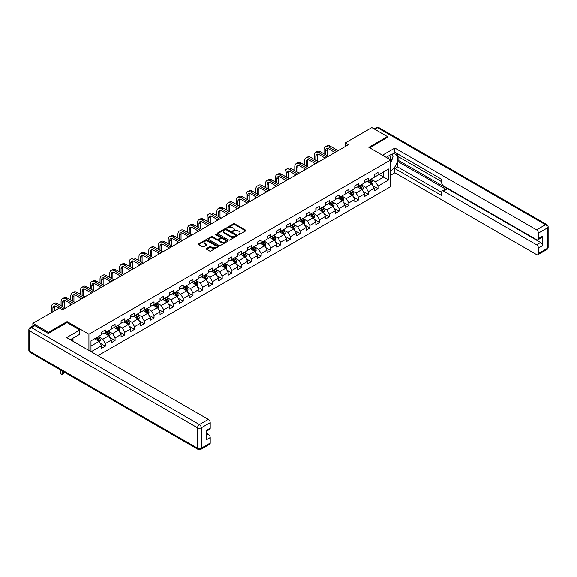 <?xml version="1.0" encoding="UTF-8"?>
<svg xmlns="http://www.w3.org/2000/svg" width="577" height="577" viewBox="0 0 577 577"><rect width="100%" height="100%" fill="white"/><g stroke="black" fill="none" stroke-linecap="round" stroke-linejoin="round"><path stroke-width="0.87" d="M238.33 234.688L239.188 234.688L245.694 230.93A0.865 0.498 0 0 0 245.953 230.576A0.865 0.498 0 0 0 245.694 230.223L234.666 223.854A0.865 0.498 0 0 0 233.44 223.854L226.934 227.612L226.934 228.11L228.629 227.626A2.77 1.601 0 0 1 232.553 227.626L233.476 228.153A2.77 1.601 0 0 1 234.284 229.285A2.77 1.601 0 0 1 233.476 230.418L232.632 231.399L234.327 230.915A2.77 1.601 0 0 1 238.251 230.915L239.174 231.442A2.77 1.601 0 0 1 239.982 232.574A2.77 1.601 0 0 1 239.174 233.707L238.33 234.688L238.33 234.197M206.544 248.55A0.865 0.498 0 0 0 206.292 248.903A0.865 0.498 0 0 0 206.544 249.257L209.639 251.045A0.865 0.498 0 0 0 210.865 251.045L218.092 246.869A0.865 0.498 0 0 0 218.344 246.516A0.865 0.498 0 0 0 218.092 246.163L207.064 239.794A0.865 0.498 0 0 0 205.838 239.794L198.611 243.97A0.865 0.498 0 0 0 198.351 244.323A0.865 0.498 0 0 0 198.611 244.677L202.347 246.833A0.865 0.498 0 0 0 203.573 246.833L206.667 245.045A0.865 0.498 0 0 0 206.919 244.691A0.865 0.498 0 0 0 206.667 244.338L204.813 243.27A2.315 1.342 0 0 1 204.135 242.326A2.315 1.342 0 0 1 205.563 241.085A2.315 1.342 0 0 1 208.088 241.374L215.351 245.571A2.315 1.342 0 0 1 216.029 246.516A2.315 1.342 0 0 1 214.601 247.749A2.315 1.342 0 0 1 212.069 247.461L210.865 246.761A0.865 0.498 0 0 0 209.639 246.761L206.544 248.55L206.544 249.257M67.083 322.615L67.083 321.577L48.475 332.316L32.875 323.3L32.875 325.904M67.083 321.577L88.93 334.184L390.687 159.966L390.687 186.638L97.953 355.648M387.441 137.586L387.441 136.612L368.84 147.351L390.687 159.966M387.441 136.612L371.833 127.604L345.306 142.923L345.306 146.522M32.875 323.3L59.402 307.988L62.525 309.791L348.429 144.726L345.306 142.923M228.694 240.039A0.865 0.498 0 0 0 229.92 240.039L237.147 235.863A0.865 0.498 0 0 0 237.399 235.51A0.865 0.498 0 0 0 237.147 235.156L226.119 228.795A0.865 0.498 0 0 0 224.893 228.795L217.666 232.964A0.865 0.498 0 0 0 217.406 233.317A0.865 0.498 0 0 0 217.666 233.671L228.694 240.039M215.791 234.825L227.612 241.374L220.392 245.542A0.865 0.498 0 0 1 219.166 245.542L208.138 239.174L211.232 237.399L211.232 236.678L208.138 238.467A0.865 0.498 0 0 0 207.879 238.82A0.865 0.498 0 0 0 208.138 239.174L208.138 238.467M211.232 237.399A0.865 0.498 0 0 1 212.459 237.399L212.459 236.678A0.865 0.498 0 0 0 211.232 236.678M212.459 236.678L216.93 239.26A0.865 0.498 0 0 0 218.156 239.26L220.205 238.077A0.865 0.498 0 0 0 220.457 237.724A0.865 0.498 0 0 0 220.205 237.371L215.553 234.68L216.411 234.183L227.619 240.659A0.865 0.498 0 0 1 227.872 241.013A0.865 0.498 0 0 1 227.619 241.366L227.619 240.659M88.93 350.441L88.93 334.184M100.131 343.142L105.346 346.157L105.346 343.524L111.339 340.062L111.339 342.695L115.083 340.531L115.083 337.898L121.076 334.444L121.076 337.069L124.82 334.905L124.82 332.28L130.813 328.818L130.813 331.45L134.564 329.287L134.564 326.654L140.557 323.192L140.557 325.825L144.3 323.661L144.3 321.036L150.294 317.574L150.294 320.206L154.037 318.042L154.037 315.41L160.031 311.948L160.031 314.58L163.774 312.417L163.774 309.791L169.768 306.329L169.768 308.962L173.511 306.798L173.511 304.166L179.505 300.704L179.505 303.336L183.255 301.172L183.255 298.547L189.242 295.085L189.242 297.718L192.992 295.554L192.992 292.921L198.986 289.459L198.986 292.092L202.729 289.928L202.729 287.303L208.723 283.841L208.723 286.473L212.466 284.31L212.466 281.677L218.459 278.215L218.459 280.848L222.203 278.684L222.203 276.051L228.196 272.596L228.196 275.229L231.947 273.065L231.947 270.433L237.933 266.971L237.933 269.603L241.684 267.44L241.684 264.807L247.677 261.352L247.677 263.977L251.421 261.821L251.421 259.188L257.414 255.726L257.414 258.359L261.157 256.195L261.157 253.563L267.151 250.108L267.151 252.733L270.894 250.577L270.894 247.944L276.888 244.482L276.888 247.115L280.631 244.951L280.631 242.318L286.625 238.864L286.625 241.489L290.375 239.332L290.375 236.7L296.369 233.238L296.369 235.87L300.112 233.707L300.112 231.074L306.106 227.619L306.106 230.245L309.849 228.088L309.849 225.456L315.843 221.994L315.843 224.626L319.586 222.462L319.586 219.83L325.579 216.375L325.579 219L329.323 216.844L329.323 214.211L335.316 210.749L335.316 213.382L339.067 211.218L339.067 208.585L345.053 205.123L345.053 207.756L348.804 205.592L348.804 202.967L354.797 199.505L354.797 202.138L358.541 199.974L358.541 197.341L364.534 193.879L364.534 196.512L368.277 194.348L368.277 191.723L374.271 188.261L374.271 190.893L378.014 188.729L378.014 186.097L388.631 179.974L388.631 169.018L383.633 171.896L383.633 177.089L388.631 179.974M105.346 346.157L101.602 348.313L101.602 345.688L91.144 351.725M90.986 351.631L90.986 340.856L101.602 334.725L101.602 332.1L105.346 329.936L105.346 332.568L111.339 329.106L111.339 326.474L115.083 324.31L115.083 326.943L121.076 323.481L121.076 320.855L124.82 318.692L124.82 321.324L130.813 317.862L130.813 315.23L134.564 313.066L134.564 315.698L140.557 312.236L140.557 309.611L144.3 307.447L144.3 310.08L150.294 306.618L150.294 303.985L154.037 301.821L154.037 304.454L160.031 300.992L160.031 298.367L163.774 296.203L163.774 298.836L169.768 295.374L169.768 292.741L173.511 290.577L173.511 293.21L179.505 289.748L179.505 287.122L183.255 284.959L183.255 287.584L189.242 284.129L189.242 281.497L192.992 279.333L192.992 281.965L198.986 278.503L198.986 275.871L202.729 273.714L202.729 276.34L208.723 272.885L208.723 270.252L212.466 268.089L212.466 270.721L218.459 267.259L218.459 264.627L222.203 262.47L222.203 265.095L228.196 261.641L228.196 259.008L231.947 256.844L231.947 259.477L237.933 256.015L237.933 253.382L241.684 251.226L241.684 253.851L247.677 250.396L247.677 247.764L251.421 245.6L251.421 248.233L257.414 244.771L257.414 242.138L261.157 239.982L261.157 242.607L267.151 239.152L267.151 236.52L270.894 234.356L270.894 236.988L276.888 233.526L276.888 230.894L280.631 228.73L280.631 231.363L286.625 227.908L286.625 225.275L290.375 223.111L290.375 225.744L296.369 222.282L296.369 219.649L300.112 217.486L300.112 220.118L306.106 216.656L306.106 214.031L309.849 211.867L309.849 214.5L315.843 211.038L315.843 208.405L319.586 206.241L319.586 208.874L325.579 205.412L325.579 202.787L329.323 200.623L329.323 203.255L335.316 199.793L335.316 197.161L339.067 194.997L339.067 197.63L345.053 194.168L345.053 191.542L348.804 189.379L348.804 192.011L354.797 188.549L354.797 185.917L358.541 183.753L358.541 186.385L364.534 182.923L364.534 180.298L368.277 178.134L368.277 180.767L374.271 177.305L374.271 174.672L378.014 172.509L378.014 175.141L388.631 169.018M104.35 333.145L108.844 335.735L102.85 339.197L98.357 336.6M101.602 333.29L102.85 334.011L105.346 332.568M102.85 339.197L105.346 343.524M108.844 335.735L111.339 340.062M114.087 327.52L118.581 330.116L112.587 333.578L108.094 330.982M111.339 327.664L112.587 328.385L115.083 326.943M112.587 333.578L115.083 337.898M118.581 330.116L121.076 334.444M123.824 321.901L128.318 324.49L122.324 327.952L117.831 325.356M121.076 322.045L122.324 322.759L124.82 321.324M122.324 327.952L124.82 332.28M128.318 324.49L130.813 328.818M133.561 316.275L138.054 318.872L132.061 322.334L127.567 319.737M130.813 316.42L132.061 317.141L134.564 315.698M132.061 322.334L134.564 326.654M138.054 318.872L140.557 323.192M143.298 310.657L147.799 313.246L141.805 316.708L137.304 314.112M140.557 310.801L141.805 311.515L144.3 310.08M141.805 316.708L144.3 321.036M147.799 313.246L150.294 317.574M153.042 305.031L157.535 307.628L151.542 311.082L147.048 308.493M150.294 305.175L151.542 305.897L154.037 304.454M151.542 311.082L154.037 315.41M157.535 307.628L160.031 311.948M162.779 299.405L167.272 302.002L161.279 305.464L156.785 302.867M160.031 299.55L161.279 300.271L163.774 298.836M161.279 305.464L163.774 309.791M167.272 302.002L169.768 306.329M172.516 293.787L177.009 296.383L171.016 299.838L166.522 297.249M169.768 293.931L171.016 294.652L173.511 293.21M171.016 299.838L173.511 304.166M177.009 296.383L179.505 300.704M182.253 288.161L186.746 290.758L180.752 294.22L176.259 291.623M179.505 288.305L180.752 289.027L183.255 287.584M180.752 294.22L183.255 298.547M186.746 290.758L189.242 295.085M191.99 282.542L196.483 285.139L190.497 288.594L185.996 286.004M189.242 282.687L190.497 283.408L192.992 281.965M190.497 288.594L192.992 292.921M196.483 285.139L198.986 289.459M201.726 276.917L206.227 279.513L200.233 282.975L195.74 280.379M198.986 277.061L200.233 277.782L202.729 276.34M200.233 282.975L202.729 287.303M206.227 279.513L208.723 283.841M211.47 271.298L215.964 273.895L209.97 277.349L205.477 274.76M208.723 271.442L209.97 272.164L212.466 270.721M209.97 277.349L212.466 281.677M215.964 273.895L218.459 278.215M221.207 265.672L225.701 268.269L219.707 271.731L215.214 269.134M218.459 265.817L219.707 266.538L222.203 265.095M219.707 271.731L222.203 276.051M225.701 268.269L228.196 272.596M230.944 260.054L235.438 262.65L229.444 266.105L224.951 263.516M228.196 260.198L229.444 260.919L231.947 259.477M229.444 266.105L231.947 270.433M235.438 262.65L237.933 266.971M240.681 254.428L245.175 257.025L239.188 260.487L234.688 257.89M237.933 254.572L239.188 255.294L241.684 253.851M239.188 260.487L241.684 264.807M245.175 257.025L247.677 261.352M250.418 248.81L254.919 251.406L248.925 254.861L244.432 252.264M247.677 248.954L248.925 249.675L251.421 248.233M248.925 254.861L251.421 259.188M254.919 251.406L257.414 255.726M260.162 243.184L264.655 245.78L258.662 249.242L254.168 246.646M257.414 243.328L258.662 244.049L261.157 242.607M258.662 249.242L261.157 253.563M264.655 245.78L267.151 250.108M269.899 237.565L274.392 240.162L268.399 243.617L263.905 241.02M267.151 237.71L268.399 238.431L270.894 236.988M268.399 243.617L270.894 247.944M274.392 240.162L276.888 244.482M279.636 231.94L284.129 234.536L278.136 237.998L273.642 235.402M276.888 232.084L278.136 232.805L280.631 231.363M278.136 237.998L280.631 242.318M284.129 234.536L286.625 238.864M289.373 226.321L293.866 228.91L287.873 232.372L283.379 229.776M286.625 226.465L287.873 227.187L290.375 225.744M287.873 232.372L290.375 236.7M293.866 228.91L296.369 233.238M299.11 220.695L303.61 223.292L297.617 226.754L293.116 224.157M296.369 220.84L297.617 221.561L300.112 220.118M297.617 226.754L300.112 231.074M303.61 223.292L306.106 227.619M308.854 215.077L313.347 217.666L307.353 221.128L302.86 218.532M306.106 215.221L307.353 215.942L309.849 214.5M307.353 221.128L309.849 225.456M313.347 217.666L315.843 221.994M318.591 209.451L323.084 212.047L317.09 215.51L312.597 212.913M315.843 209.595L317.09 210.316L319.586 208.874M317.09 215.51L319.586 219.83M323.084 212.047L325.579 216.375M328.327 203.832L332.821 206.422L326.827 209.884L322.334 207.287M325.579 203.977L326.827 204.698L329.323 203.255M326.827 209.884L329.323 214.211M332.821 206.422L335.316 210.749M338.064 198.207L342.558 200.803L336.564 204.265L332.071 201.669M335.316 198.351L336.564 199.072L339.067 197.63M336.564 204.265L339.067 208.585M342.558 200.803L345.053 205.123M347.801 192.588L352.295 195.177L346.308 198.639L341.808 196.043M345.053 192.732L346.308 193.446L348.804 192.011M346.308 198.639L348.804 202.967M352.295 195.177L354.797 199.505M357.538 186.962L362.039 189.559L356.045 193.021L351.552 190.424M354.797 187.107L356.045 187.828L358.541 186.385M356.045 193.021L358.541 197.341M362.039 189.559L364.534 193.879M367.282 181.337L371.776 183.933L365.782 187.395L361.289 184.799M364.534 181.481L365.782 182.202L368.277 180.767M365.782 187.395L368.277 191.723M371.776 183.933L374.271 188.261M379.139 174.492L383.633 177.089L375.519 181.769L371.025 179.18M374.271 175.862L375.519 176.584L378.014 175.141M375.519 181.769L378.014 186.097M48.475 332.316L48.475 333.29M90.986 346.049L99.107 341.36L94.606 338.764M99.107 341.36L101.602 345.688M372.807 185.722L378.014 188.729M363.063 191.34L368.277 194.348M353.326 196.966L358.541 199.974M343.589 202.585L348.804 205.592M333.852 208.21L339.067 211.218M324.115 213.829L329.323 216.844M314.378 219.455L319.586 222.462M304.634 225.073L309.849 228.088M294.897 230.699L300.112 233.707M285.161 236.318L290.375 239.332M275.424 241.943L280.631 244.951M265.687 247.562L270.894 250.577M255.943 253.188L261.157 256.195M246.206 258.806L251.421 261.821M236.469 264.432L241.684 267.44M226.732 270.05L231.947 273.065M216.995 275.676L222.203 278.684M207.251 281.302L212.466 284.31M197.514 286.92L202.729 289.928M187.777 292.546L192.992 295.554M178.041 298.165L183.255 301.172M168.304 303.79L173.511 306.798M158.567 309.409L163.774 312.417M148.823 315.035L154.037 318.042M139.086 320.653L144.3 323.661M129.349 326.279L134.564 329.287M119.612 331.898L124.82 334.905M109.875 337.523L115.083 340.531M238.568 234.774L239.174 234.428A2.77 1.601 0 0 0 239.982 233.296L239.982 232.574M234.284 229.285L234.284 230.007A2.77 1.601 0 0 1 233.476 231.139L232.87 231.485M245.694 230.223L245.694 230.93L234.666 224.576A0.865 0.498 0 0 0 233.44 224.576L227.172 228.196M237.14 235.87L226.119 229.509A0.865 0.498 0 0 0 224.893 229.509L217.673 233.678L217.666 232.964M235.618 235.762L235.618 235.265L225.939 229.675L224.186 230.187A2.77 1.601 0 0 0 223.378 231.319A2.77 1.601 0 0 0 224.186 232.452L230.807 236.274A2.77 1.601 0 0 0 234.731 236.274L235.618 235.762L235.618 236.483L235.791 235.51M223.378 231.319L223.378 232.041A2.77 1.601 0 0 0 224.186 233.173L224.186 232.452M235.618 236.483L234.731 236.996A2.77 1.601 0 0 1 230.807 236.996L224.186 233.173M212.459 237.399L216.93 239.982A0.865 0.498 0 0 0 218.156 239.982L220.205 238.799A0.865 0.498 0 0 0 220.457 238.445L220.457 237.724M221.568 241.943A2.315 1.342 0 0 0 224.1 242.232A2.315 1.342 0 0 0 225.528 240.998A2.315 1.342 0 0 0 224.85 240.046L222.289 238.575A0.865 0.498 0 0 0 221.063 238.575L219.015 239.758A0.865 0.498 0 0 0 218.755 240.111A0.865 0.498 0 0 0 219.015 240.465L221.568 241.943L221.568 242.665A2.315 1.342 0 0 0 224.1 242.953A2.315 1.342 0 0 0 225.528 241.72L225.528 240.998M218.755 240.111L218.755 240.833A0.865 0.498 0 0 0 219.015 241.186L219.015 240.465M221.568 242.665L219.015 241.186M216.029 246.516L216.029 247.237A2.315 1.342 0 0 1 214.601 248.471A2.315 1.342 0 0 1 212.069 248.182L210.865 247.483A0.865 0.498 0 0 0 209.639 247.483L206.552 249.264M204.135 242.326L204.135 243.047A2.315 1.342 0 0 0 204.813 243.992L204.813 243.27M206.653 245.052L204.813 243.992M218.084 246.877L207.064 240.515A0.865 0.498 0 0 0 205.838 240.515L198.618 244.684M372.266 184.791L373.009 182.916A2.337 1.349 -120 0 0 372.266 180.926L370.975 179.209M368.732 182.181L367.852 181.012M369.042 180.327L370.326 182.043A2.337 1.349 60 0 1 370.997 183.45L371.747 183.017A2.337 1.349 -120 0 0 371.076 181.611L369.792 179.894M369.201 180.233L370.629 182.137A1.19 0.685 60 0 1 370.852 182.498L371.747 183.017M324.007 153.835L324.007 149.796A6.621 3.823 60 0 1 325.378 146.767L326.935 145.866A6.621 3.823 60 0 1 330.246 146.19L338.064 150.705M325.378 146.767A6.621 3.823 60 0 1 328.688 147.092L336.506 151.607M334.941 152.508L328.688 148.895A4.414 2.546 -120 0 0 326.481 148.678A4.414 2.546 -120 0 0 325.565 150.698L325.565 154.737M327.404 148.477A4.414 2.546 -120 0 0 327.13 149.796L327.13 155.639M324.007 158.819L324.007 157.442M390.117 159.641A5.741 3.311 120 0 0 389.273 155.559M388.292 158.581A3.931 2.265 120 0 0 387.484 156.605A3.931 2.265 120 0 0 387.47 156.598M391.458 154.362L392.995 156.547L390.687 162.49M71.815 338.843L73.257 341.396M386.164 157.355L390.564 154.816A9.932 5.734 120 0 1 395.526 154.326A9.932 5.734 120 0 1 397.077 162.202A9.932 5.734 120 0 1 390.687 170.958M390.687 175.213L394.87 172.797L394.87 168.549L441.686 195.574L441.686 192.191A2.647 1.529 -120 0 1 442.242 190.973A2.647 1.529 -120 0 1 443.562 191.11L536.574 244.807L540.57 242.499A2.647 1.529 60 0 1 542.445 245.744L542.445 236.303A2.647 1.529 60 0 1 541.897 237.515L537.901 239.823A2.647 1.529 -120 0 0 538.449 238.611L538.449 233.13A2.647 1.529 -120 0 0 536.574 229.884L545.503 224.734L377.582 127.784L374.862 129.349M398.866 157.016L398.866 160.687L397.618 161.409L397.618 166.962L394.87 168.549M397.618 153.915L397.618 156.295L441.686 181.733M537.901 239.823A2.647 1.529 -120 0 1 536.574 239.693L443.562 185.989A2.647 1.529 -120 0 1 441.686 182.743L441.686 179.36L394.87 152.328L394.87 148.073L536.574 229.884M382.479 155.227L394.87 148.073M394.87 172.797L536.574 254.608A2.647 1.529 -120 0 0 537.901 254.738A2.647 1.529 -120 0 0 538.449 253.527L538.449 248.052A2.647 1.529 -120 0 0 536.574 244.807M387.441 137.369L369.684 147.842M397.618 161.409L446.309 189.523L443.562 191.11M398.866 160.687L540.57 242.499M397.618 166.962L441.686 192.408M442.242 190.973L444.982 189.393A2.647 1.529 60 0 1 446.309 189.523M390.687 162.786A9.932 5.734 120 0 0 392.497 157.838M392.656 156.057A9.932 5.734 120 0 0 392.41 154.037M34.872 325.644L31.497 327.592A2.647 1.529 -120 0 0 30.177 327.462L33.545 325.515A2.647 1.529 60 0 1 34.872 325.644L48.288 333.398L67.019 322.579L79.814 329.972L79.814 334.227L70.949 339.341A9.932 5.734 120 0 0 70.351 339.716M79.814 329.972L66.644 337.574L208.347 419.385A2.647 1.529 60 0 1 210.223 422.631L210.223 428.112A2.647 1.529 60 0 1 209.675 429.324L206.227 431.315M73.012 340.545L73.012 338.151M206.227 435.534L208.347 434.308A2.647 1.529 60 0 1 210.223 437.554L210.223 443.028A2.647 1.529 60 0 1 209.675 444.24L200.746 449.396A2.647 1.529 -120 0 0 201.294 448.185L210.223 443.028M210.223 428.112L206.227 430.413L206.227 439.862L210.223 437.554M208.347 434.308L206.227 433.082M362.529 190.41L363.272 188.542A2.337 1.349 -120 0 0 362.522 186.551L361.238 184.828M358.988 187.799L358.115 186.631M359.305 185.945L360.589 187.669A2.337 1.349 60 0 1 361.26 189.076L362.01 188.643A2.337 1.349 -120 0 0 361.339 187.237L360.048 185.513M359.464 185.852L360.892 187.763A1.19 0.685 60 0 1 361.108 188.124L362.01 188.643M352.792 196.036L353.535 194.16A2.337 1.349 -120 0 0 352.785 192.17L351.501 190.453M349.251 193.425L348.378 192.256M349.561 191.571L350.852 193.288A2.337 1.349 60 0 1 351.523 194.694L352.273 194.261A2.337 1.349 -120 0 0 351.602 192.855L350.311 191.138M349.727 191.477L351.155 193.382A1.19 0.685 60 0 1 351.371 193.742L352.273 194.261M314.27 159.454L314.27 155.422A6.621 3.823 60 0 1 315.641 152.386L317.199 151.491A6.621 3.823 60 0 1 320.509 151.816L328.327 156.331M315.641 152.386A6.621 3.823 60 0 1 318.951 152.717L326.77 157.232M325.204 158.127L318.951 154.521A4.414 2.546 -120 0 0 316.744 154.297A4.414 2.546 -120 0 0 315.828 156.324L315.828 160.356M317.667 154.095A4.414 2.546 -120 0 0 317.393 155.422L317.393 161.257M314.27 164.445L314.27 163.06M304.533 165.08L304.533 161.041A6.621 3.823 60 0 1 305.904 158.011L307.462 157.11A6.621 3.823 60 0 1 310.772 157.442L318.591 161.949M305.904 158.011A6.621 3.823 60 0 1 309.214 158.336L317.025 162.851M315.468 163.753L309.214 160.139A4.414 2.546 -120 0 0 307.007 159.923A4.414 2.546 -120 0 0 306.091 161.942L306.091 165.981M307.93 159.721A4.414 2.546 -120 0 0 307.649 161.041L307.649 166.883M304.533 170.064L304.533 168.686M343.055 201.654L343.798 199.786A2.337 1.349 -120 0 0 343.048 197.796L341.757 196.072M339.514 199.043L338.641 197.875M339.824 197.19L341.115 198.914A2.337 1.349 60 0 1 341.786 200.32L342.529 199.887A2.337 1.349 -120 0 0 341.865 198.481L340.574 196.757M339.99 197.096L341.418 199.007A1.19 0.685 60 0 1 341.634 199.368L342.529 199.887M333.311 207.28L334.054 205.405A2.337 1.349 -120 0 0 333.311 203.414L332.02 201.698M329.777 204.669L328.904 203.501M330.087 202.815L331.378 204.532A2.337 1.349 60 0 1 332.042 205.939L332.792 205.506A2.337 1.349 -120 0 0 332.121 204.099L330.837 202.383M330.253 202.722L331.681 204.626A1.19 0.685 60 0 1 331.898 204.986L332.792 205.506M323.574 212.899L324.317 211.031A2.337 1.349 -120 0 0 323.574 209.04L322.283 207.316M320.04 210.288L319.16 209.119M320.35 208.434L321.634 210.158A2.337 1.349 60 0 1 322.305 211.564L323.055 211.132A2.337 1.349 -120 0 0 322.384 209.725L321.1 208.001M320.509 208.34L321.944 210.252A1.19 0.685 60 0 1 322.161 210.612L323.055 211.132M294.789 170.698L294.789 166.666A6.621 3.823 60 0 1 296.167 163.63L297.725 162.736A6.621 3.823 60 0 1 301.035 163.06L308.854 167.575M296.167 163.63A6.621 3.823 60 0 1 299.477 163.962L307.289 168.477M305.731 169.371L299.477 165.765A4.414 2.546 -120 0 0 297.27 165.541A4.414 2.546 -120 0 0 296.354 167.568L296.354 171.6M298.194 165.339A4.414 2.546 -120 0 0 297.912 166.666L297.912 172.501M294.789 175.689L294.789 174.304M285.052 176.324L285.052 172.285A6.621 3.823 60 0 1 286.423 169.256L287.988 168.354A6.621 3.823 60 0 1 291.298 168.686L299.11 173.194M286.423 169.256A6.621 3.823 60 0 1 289.733 169.58L297.552 174.095M295.994 174.997L289.733 171.383A4.414 2.546 -120 0 0 287.526 171.167A4.414 2.546 -120 0 0 286.618 173.187L286.618 177.226M288.45 170.965A4.414 2.546 -120 0 0 288.175 172.285L288.175 178.127M285.052 181.308L285.052 179.93M275.316 181.943L275.316 177.911A6.621 3.823 60 0 1 276.686 174.881L278.251 173.98A6.621 3.823 60 0 1 281.562 174.304L289.373 178.82M276.686 174.881A6.621 3.823 60 0 1 279.996 175.206L287.815 179.721M286.25 180.623L279.996 177.009A4.414 2.546 -120 0 0 277.789 176.793A4.414 2.546 -120 0 0 276.873 178.812L276.873 182.844M278.713 176.584A4.414 2.546 -120 0 0 278.439 177.911L278.439 183.746M275.316 186.934L275.316 185.549M313.838 218.524L314.58 216.649A2.337 1.349 -120 0 0 313.838 214.658L312.546 212.942M310.296 215.913L309.423 214.745M310.614 214.06L311.897 215.776A2.337 1.349 60 0 1 312.568 217.183L313.318 216.75A2.337 1.349 -120 0 0 312.647 215.344L311.356 213.627M310.772 213.966L312.2 215.87A1.19 0.685 60 0 1 312.417 216.231L313.318 216.75M265.579 187.568L265.579 183.529A6.621 3.823 60 0 1 266.949 180.5L268.507 179.598A6.621 3.823 60 0 1 271.817 179.93L279.636 184.438M266.949 180.5A6.621 3.823 60 0 1 270.26 180.832L278.078 185.34M276.513 186.241L270.26 182.628A4.414 2.546 -120 0 0 268.053 182.411A4.414 2.546 -120 0 0 267.137 184.431L267.137 188.47M268.976 182.209A4.414 2.546 -120 0 0 268.702 183.529L268.702 189.371M265.579 192.559L265.579 191.175M304.101 224.143L304.844 222.275A2.337 1.349 -120 0 0 304.093 220.284L302.81 218.56M300.559 221.532L299.687 220.364M300.869 219.678L302.16 221.402A2.337 1.349 60 0 1 302.831 222.809L303.581 222.376A2.337 1.349 -120 0 0 302.911 220.969L301.62 219.246M301.035 219.585L302.463 221.496A1.19 0.685 60 0 1 302.68 221.857L303.581 222.376M255.842 193.187L255.842 189.155A6.621 3.823 60 0 1 257.212 186.126L258.77 185.224A6.621 3.823 60 0 1 262.081 185.549L269.899 190.064M257.212 186.126A6.621 3.823 60 0 1 260.523 186.45L268.334 190.965M266.776 191.867L260.523 188.253A4.414 2.546 -120 0 0 258.316 188.037A4.414 2.546 -120 0 0 257.4 190.057L257.4 194.088M259.239 187.828A4.414 2.546 -120 0 0 258.958 189.155L258.958 194.99M255.842 198.178L255.842 196.793M294.364 229.769L295.107 227.901A2.337 1.349 -120 0 0 294.357 225.903L293.073 224.186M290.822 227.158L289.95 225.989M291.133 225.304L292.424 227.021A2.337 1.349 60 0 1 293.094 228.427L293.844 227.994A2.337 1.349 -120 0 0 293.174 226.588L291.883 224.871M291.298 225.21L292.727 227.114A1.19 0.685 60 0 1 292.943 227.475L293.844 227.994M246.098 198.813L246.098 194.774A6.621 3.823 60 0 1 247.475 191.744L249.033 190.843A6.621 3.823 60 0 1 252.344 191.175L260.162 195.682M247.475 191.744A6.621 3.823 60 0 1 250.786 192.076L258.597 196.584M257.039 197.485L250.786 193.872A4.414 2.546 -120 0 0 248.579 193.656A4.414 2.546 -120 0 0 247.663 195.675L247.663 199.714M249.502 193.454A4.414 2.546 -120 0 0 249.221 194.774L249.221 200.616M246.098 203.804L246.098 202.419M284.627 235.387L285.363 233.519A2.337 1.349 -120 0 0 284.62 231.528L283.329 229.805M281.086 232.776L280.213 231.608M281.396 230.923L282.687 232.646A2.337 1.349 60 0 1 283.357 234.053L284.1 233.62A2.337 1.349 -120 0 0 283.437 232.214L282.146 230.49M281.562 230.829L282.99 232.74A1.19 0.685 60 0 1 283.206 233.101L284.1 233.62M236.361 204.438L236.361 200.399A6.621 3.823 60 0 1 237.731 197.37L239.296 196.468A6.621 3.823 60 0 1 242.607 196.793L250.418 201.308M237.731 197.37A6.621 3.823 60 0 1 241.042 197.695L248.86 202.21M247.302 203.111L241.042 199.498A4.414 2.546 -120 0 0 238.835 199.281A4.414 2.546 -120 0 0 237.926 201.301L237.926 205.333M239.758 199.072A4.414 2.546 -120 0 0 239.484 200.399L239.484 206.234M236.361 209.422L236.361 208.037M274.883 241.013L275.626 239.145A2.337 1.349 -120 0 0 274.883 237.147L273.592 235.43M271.349 238.402L270.469 237.234M271.659 236.548L272.943 238.265A2.337 1.349 60 0 1 273.613 239.671L274.363 239.239A2.337 1.349 -120 0 0 273.693 237.832L272.409 236.116M271.817 236.455L273.253 238.359A1.19 0.685 60 0 1 273.469 238.727L274.363 239.239M226.624 210.057L226.624 206.018A6.621 3.823 60 0 1 227.994 202.989L229.559 202.087A6.621 3.823 60 0 1 232.87 202.419L240.681 206.927M227.994 202.989A6.621 3.823 60 0 1 231.305 203.32L239.123 207.828M237.558 208.73L231.305 205.116A4.414 2.546 -120 0 0 229.098 204.9A4.414 2.546 -120 0 0 228.189 206.919L228.189 210.958M230.021 204.698A4.414 2.546 -120 0 0 229.747 206.018L229.747 211.86M226.624 215.048L226.624 213.663M265.146 246.631L265.889 244.763A2.337 1.349 -120 0 0 265.146 242.773L263.855 241.049M261.612 244.021L260.732 242.852M261.922 242.167L263.206 243.891A2.337 1.349 60 0 1 263.877 245.297L264.627 244.864A2.337 1.349 -120 0 0 263.956 243.458L262.672 241.734M262.081 242.073L263.509 243.984A1.19 0.685 60 0 1 263.725 244.345L264.627 244.864M216.887 215.683L216.887 211.644A6.621 3.823 60 0 1 218.257 208.614L219.815 207.713A6.621 3.823 60 0 1 223.126 208.037L230.944 212.552M218.257 208.614A6.621 3.823 60 0 1 221.568 208.939L229.386 213.454M227.821 214.355L221.568 210.742A4.414 2.546 -120 0 0 219.361 210.526A4.414 2.546 -120 0 0 218.445 212.545L218.445 216.577M220.284 210.316A4.414 2.546 -120 0 0 220.01 211.644L220.01 217.479M216.887 220.666L216.887 219.282M255.409 252.257L256.152 250.389A2.337 1.349 -120 0 0 255.402 248.391L254.118 246.675M251.868 249.646L250.995 248.478M252.178 247.793L253.469 249.509A2.337 1.349 60 0 1 254.14 250.916L254.89 250.483A2.337 1.349 -120 0 0 254.219 249.076L252.928 247.36M252.344 247.699L253.772 249.603A1.19 0.685 60 0 1 253.988 249.971L254.89 250.483M207.15 221.301L207.15 217.262A6.621 3.823 60 0 1 208.521 214.233L210.078 213.331A6.621 3.823 60 0 1 213.389 213.663L221.207 218.171M208.521 214.233A6.621 3.823 60 0 1 211.831 214.565L219.642 219.072M218.084 219.974L211.831 216.368A4.414 2.546 -120 0 0 209.624 216.144A4.414 2.546 -120 0 0 208.708 218.164L208.708 222.203M210.547 215.942A4.414 2.546 -120 0 0 210.273 217.262L210.273 223.104M207.15 226.292L207.15 224.907M245.672 257.883L246.415 256.008A2.337 1.349 -120 0 0 245.665 254.017L244.381 252.293M242.131 255.265L241.258 254.096M242.441 253.411L243.732 255.135A2.337 1.349 60 0 1 244.403 256.541L245.153 256.109A2.337 1.349 -120 0 0 244.482 254.702L243.191 252.978M242.607 253.317L244.035 255.229A1.19 0.685 60 0 1 244.251 255.589L245.153 256.109M197.413 226.927L197.413 222.888A6.621 3.823 60 0 1 198.784 219.859L200.342 218.957A6.621 3.823 60 0 1 203.652 219.282L211.47 223.797M198.784 219.859A6.621 3.823 60 0 1 202.094 220.183L209.905 224.698M208.347 225.6L202.094 221.986A4.414 2.546 -120 0 0 199.887 221.77A4.414 2.546 -120 0 0 198.971 223.789L198.971 227.828M200.81 221.561A4.414 2.546 -120 0 0 200.529 222.888L200.529 228.723M197.413 231.911L197.413 230.526M235.935 263.501L236.678 261.633A2.337 1.349 -120 0 0 235.928 259.636L234.637 257.919M232.394 260.891L231.521 259.722M232.704 259.037L233.995 260.754A2.337 1.349 60 0 1 234.666 262.16L235.409 261.734A2.337 1.349 -120 0 0 234.745 260.321L233.454 258.604M232.87 258.943L234.298 260.847A1.19 0.685 60 0 1 234.514 261.215L235.409 261.734M187.669 232.545L187.669 228.506A6.621 3.823 60 0 1 189.047 225.477L190.605 224.576A6.621 3.823 60 0 1 193.915 224.907L201.726 229.415M189.047 225.477A6.621 3.823 60 0 1 192.357 225.809L200.169 230.317M198.611 231.218L192.357 227.612A4.414 2.546 -120 0 0 190.15 227.388A4.414 2.546 -120 0 0 189.234 229.408L189.234 233.447M191.066 227.187A4.414 2.546 -120 0 0 190.792 228.506L190.792 234.349M187.669 237.536L187.669 236.152M226.191 269.127L226.934 267.252A2.337 1.349 -120 0 0 226.191 265.261L224.9 263.545M222.657 266.509L221.777 265.341M222.967 264.655L224.258 266.379A2.337 1.349 60 0 1 224.922 267.786L225.672 267.353A2.337 1.349 -120 0 0 225.001 265.947L223.717 264.223M223.133 264.562L224.561 266.473A1.19 0.685 60 0 1 224.778 266.834L225.672 267.353M177.932 238.171L177.932 234.132A6.621 3.823 60 0 1 179.303 231.103L180.868 230.201A6.621 3.823 60 0 1 184.178 230.526L191.99 235.041M179.303 231.103A6.621 3.823 60 0 1 182.613 231.427L190.432 235.943M188.874 236.844L182.613 233.231A4.414 2.546 -120 0 0 180.406 233.014A4.414 2.546 -120 0 0 179.497 235.034L179.497 239.073M181.329 232.812A4.414 2.546 -120 0 0 181.055 234.132L181.055 239.974M177.932 243.155L177.932 241.77M216.454 274.746L217.197 272.878A2.337 1.349 -120 0 0 216.454 270.887L215.163 269.163M212.92 272.135L212.04 270.966M213.23 270.281L214.514 271.998A2.337 1.349 60 0 1 215.185 273.411L215.935 272.979A2.337 1.349 -120 0 0 215.264 271.565L213.98 269.848M213.389 270.187L214.824 272.092A1.19 0.685 60 0 1 215.041 272.459L215.935 272.979M168.195 243.79L168.195 239.758A6.621 3.823 60 0 1 169.566 236.721L171.131 235.82A6.621 3.823 60 0 1 174.442 236.152L182.253 240.659M169.566 236.721A6.621 3.823 60 0 1 172.876 237.053L180.695 241.561M179.13 242.463L172.876 238.856A4.414 2.546 -120 0 0 170.669 238.633A4.414 2.546 -120 0 0 169.753 240.652L169.753 244.691M171.593 238.431A4.414 2.546 -120 0 0 171.319 239.758L171.319 245.593M168.195 248.781L168.195 247.396M206.717 280.372L207.46 278.496A2.337 1.349 -120 0 0 206.71 276.506L205.426 274.789M203.176 277.753L202.303 276.585M203.493 275.9L204.777 277.624A2.337 1.349 60 0 1 205.448 279.03L206.198 278.597A2.337 1.349 -120 0 0 205.527 277.191L204.236 275.474M203.652 275.806L205.08 277.717A1.19 0.685 60 0 1 205.297 278.078L206.198 278.597M158.459 249.415L158.459 245.376A6.621 3.823 60 0 1 159.829 242.347L161.387 241.446A6.621 3.823 60 0 1 164.697 241.77L172.516 246.285M159.829 242.347A6.621 3.823 60 0 1 163.14 242.672L170.958 247.187M169.393 248.088L163.14 244.475A4.414 2.546 -120 0 0 160.933 244.259A4.414 2.546 -120 0 0 160.017 246.278L160.017 250.317M161.856 244.057A4.414 2.546 -120 0 0 161.582 245.376L161.582 251.219M158.459 254.399L158.459 253.014M196.981 285.99L197.723 284.122A2.337 1.349 -120 0 0 196.973 282.131L195.69 280.408M193.439 283.379L192.567 282.211M193.749 281.526L195.04 283.242A2.337 1.349 60 0 1 195.711 284.656L196.461 284.223A2.337 1.349 -120 0 0 195.791 282.817L194.499 281.093M193.915 281.432L195.343 283.336A1.19 0.685 60 0 1 195.56 283.704L196.461 284.223M148.722 255.034L148.722 251.002A6.621 3.823 60 0 1 150.092 247.966L151.65 247.064A6.621 3.823 60 0 1 154.961 247.396L162.779 251.904M150.092 247.966A6.621 3.823 60 0 1 153.403 248.298L161.214 252.805M159.656 253.707L153.403 250.101A4.414 2.546 -120 0 0 151.196 249.877A4.414 2.546 -120 0 0 150.28 251.904L150.28 255.936M152.119 249.675A4.414 2.546 -120 0 0 151.838 251.002L151.838 256.837M148.722 260.025L148.722 258.64M187.244 291.616L187.987 289.741A2.337 1.349 -120 0 0 187.237 287.75L185.945 286.033M183.702 288.998L182.83 287.829M184.013 287.151L185.304 288.868A2.337 1.349 60 0 1 185.974 290.274L186.724 289.842A2.337 1.349 -120 0 0 186.054 288.435L184.763 286.719M184.178 287.05L185.606 288.962A1.19 0.685 60 0 1 185.823 289.322L186.724 289.842M138.978 260.66L138.978 256.621A6.621 3.823 60 0 1 140.355 253.591L141.913 252.69A6.621 3.823 60 0 1 145.224 253.014L153.042 257.53M140.355 253.591A6.621 3.823 60 0 1 143.666 253.916L151.477 258.431M149.919 259.333L143.666 255.719A4.414 2.546 -120 0 0 141.459 255.503A4.414 2.546 -120 0 0 140.543 257.522L140.543 261.561M142.382 255.301A4.414 2.546 -120 0 0 142.101 256.621L142.101 262.463M138.978 265.644L138.978 264.259M177.5 297.234L178.243 295.366A2.337 1.349 -120 0 0 177.5 293.376L176.209 291.652M173.965 294.623L173.093 293.455M174.276 292.77L175.567 294.494A2.337 1.349 60 0 1 176.23 295.9L176.98 295.467A2.337 1.349 -120 0 0 176.31 294.061L175.026 292.337M174.442 292.676L175.87 294.587A1.19 0.685 60 0 1 176.086 294.948L176.98 295.467M129.241 266.278L129.241 262.246A6.621 3.823 60 0 1 130.611 259.21L132.176 258.308A6.621 3.823 60 0 1 135.487 258.64L143.298 263.155M130.611 259.21A6.621 3.823 60 0 1 133.922 259.542L141.74 264.05M140.182 264.951L133.922 261.345A4.414 2.546 -120 0 0 131.715 261.121A4.414 2.546 -120 0 0 130.806 263.148L130.806 267.18M132.638 260.919A4.414 2.546 -120 0 0 132.364 262.246L132.364 268.081M129.241 271.269L129.241 269.885M167.763 302.86L168.506 300.985A2.337 1.349 -120 0 0 167.763 298.994L166.472 297.278M164.229 300.242L163.349 299.081M164.539 298.396L165.823 300.112A2.337 1.349 60 0 1 166.493 301.519L167.243 301.086A2.337 1.349 -120 0 0 166.573 299.679L165.289 297.963M164.697 298.302L166.133 300.206A1.19 0.685 60 0 1 166.349 300.567L167.243 301.086M119.504 271.904L119.504 267.865A6.621 3.823 60 0 1 120.874 264.836L122.439 263.934A6.621 3.823 60 0 1 125.75 264.259L133.561 268.774M120.874 264.836A6.621 3.823 60 0 1 124.185 265.16L132.003 269.675M130.438 270.577L124.185 266.963A4.414 2.546 -120 0 0 121.978 266.747A4.414 2.546 -120 0 0 121.062 268.767L121.062 272.806M122.901 266.545A4.414 2.546 -120 0 0 122.627 267.865L122.627 273.707M119.504 276.888L119.504 275.503M158.026 308.479L158.769 306.611A2.337 1.349 -120 0 0 158.026 304.62L156.735 302.896M154.492 305.868L153.612 304.699M154.802 304.014L156.086 305.738A2.337 1.349 60 0 1 156.756 307.144L157.507 306.712A2.337 1.349 -120 0 0 156.836 305.305L155.545 303.581M154.961 303.92L156.389 305.832A1.19 0.685 60 0 1 156.605 306.192L157.507 306.712M109.767 277.523L109.767 273.491A6.621 3.823 60 0 1 111.137 270.454L112.695 269.553A6.621 3.823 60 0 1 116.006 269.885L123.824 274.4M111.137 270.454A6.621 3.823 60 0 1 114.448 270.786L122.266 275.301M120.701 276.195L114.448 272.589A4.414 2.546 -120 0 0 112.241 272.366A4.414 2.546 -120 0 0 111.325 274.392L111.325 278.424M113.164 272.164A4.414 2.546 -120 0 0 112.89 273.491L112.89 279.326M109.767 282.514L109.767 281.129M148.289 314.104L149.032 312.229A2.337 1.349 -120 0 0 148.282 310.238L146.998 308.522M144.748 311.493L143.875 310.325M145.058 309.64L146.349 311.356A2.337 1.349 60 0 1 147.02 312.763L147.77 312.33A2.337 1.349 -120 0 0 147.099 310.924L145.808 309.207M145.224 309.546L146.652 311.45A1.19 0.685 60 0 1 146.868 311.811L147.77 312.33M100.03 283.148L100.03 279.109A6.621 3.823 60 0 1 101.401 276.08L102.958 275.179A6.621 3.823 60 0 1 106.269 275.503L114.087 280.018M101.401 276.08A6.621 3.823 60 0 1 104.711 276.405L112.522 280.92M110.964 281.821L104.711 278.208A4.414 2.546 -120 0 0 102.504 277.991A4.414 2.546 -120 0 0 101.588 280.011L101.588 284.05M103.427 277.789A4.414 2.546 -120 0 0 103.146 279.109L103.146 284.951M100.03 288.132L100.03 286.755M138.552 319.723L139.295 317.855A2.337 1.349 -120 0 0 138.545 315.864L137.261 314.14M135.011 317.112L134.138 315.944M135.321 315.258L136.612 316.982A2.337 1.349 60 0 1 137.283 318.389L138.033 317.956A2.337 1.349 -120 0 0 137.362 316.549L136.071 314.826M135.487 315.165L136.915 317.076A1.19 0.685 60 0 1 137.131 317.437L138.033 317.956M90.293 288.767L90.293 284.735A6.621 3.823 60 0 1 91.664 281.699L93.222 280.804A6.621 3.823 60 0 1 96.532 281.129L104.35 285.644M91.664 281.699A6.621 3.823 60 0 1 94.974 282.03L102.785 286.545M101.227 287.44L94.974 283.834A4.414 2.546 -120 0 0 92.767 283.61A4.414 2.546 -120 0 0 91.851 285.637L91.851 289.668M93.69 283.408A4.414 2.546 -120 0 0 93.409 284.735L93.409 290.57M90.293 293.758L90.293 292.373M128.815 325.349L129.551 323.473A2.337 1.349 -120 0 0 128.808 321.483L127.517 319.766M125.274 322.738L124.401 321.569M125.584 320.884L126.875 322.601A2.337 1.349 60 0 1 127.546 324.007L128.289 323.574A2.337 1.349 -120 0 0 127.625 322.168L126.334 320.451M125.75 320.79L127.178 322.694A1.19 0.685 60 0 1 127.394 323.055L128.289 323.574M80.549 294.393L80.549 290.354A6.621 3.823 60 0 1 81.92 287.324L83.485 286.423A6.621 3.823 60 0 1 86.795 286.755L94.606 291.262M81.92 287.324A6.621 3.823 60 0 1 85.23 287.649L93.048 292.164M91.491 293.066L85.23 289.452A4.414 2.546 -120 0 0 83.023 289.236A4.414 2.546 -120 0 0 82.114 291.255L82.114 295.294M83.946 289.034A4.414 2.546 -120 0 0 83.672 290.354L83.672 296.196M80.549 299.376L80.549 297.999M119.071 330.967L119.814 329.099A2.337 1.349 -120 0 0 119.071 327.109L117.78 325.385M115.537 328.356L114.657 327.188M115.847 326.503L117.138 328.226A2.337 1.349 60 0 1 117.802 329.633L118.552 329.2A2.337 1.349 -120 0 0 117.881 327.794L116.597 326.07M116.006 326.409L117.441 328.32A1.19 0.685 60 0 1 117.658 328.681L118.552 329.2M70.812 300.011L70.812 295.979A6.621 3.823 60 0 1 72.183 292.95L73.748 292.049A6.621 3.823 60 0 1 77.058 292.373L84.869 296.888M72.183 292.95A6.621 3.823 60 0 1 75.493 293.275L83.312 297.79M81.746 298.691L75.493 295.078A4.414 2.546 -120 0 0 73.286 294.861A4.414 2.546 -120 0 0 72.377 296.881L72.377 300.913M74.209 294.652A4.414 2.546 -120 0 0 73.935 295.979L73.935 301.814M70.812 305.002L70.812 303.617M109.334 336.593L110.077 334.718A2.337 1.349 -120 0 0 109.334 332.727L108.043 331.01M105.8 333.982L104.92 332.814M106.11 332.128L107.394 333.845A2.337 1.349 60 0 1 108.065 335.251L108.815 334.819A2.337 1.349 -120 0 0 108.144 333.412L106.86 331.696M106.269 332.035L107.697 333.939A1.19 0.685 60 0 1 107.913 334.299L108.815 334.819M61.075 305.637L61.075 301.598A6.621 3.823 60 0 1 62.446 298.569L64.004 297.667A6.621 3.823 60 0 1 67.314 297.999L75.133 302.507M62.446 298.569A6.621 3.823 60 0 1 65.756 298.9L73.575 303.408M72.01 304.31L65.756 300.696A4.414 2.546 -120 0 0 63.549 300.48A4.414 2.546 -120 0 0 62.633 302.499L62.633 306.538M64.473 300.278A4.414 2.546 -120 0 0 64.198 301.598L64.198 307.44M99.597 342.211L100.34 340.343A2.337 1.349 -120 0 0 99.59 338.353L98.306 336.629M96.056 339.601L95.183 338.432M96.366 337.747L97.657 339.471A2.337 1.349 60 0 1 98.328 340.877L99.078 340.444A2.337 1.349 -120 0 0 98.407 339.038L97.116 337.314M96.532 337.653L97.96 339.565A1.19 0.685 60 0 1 98.177 339.925L99.078 340.444M62.258 370.975L62.258 374.401L63.823 373.499L63.823 371.876M63.823 373.499L62.258 374.798L60.7 373.499L60.7 370.073M60.7 373.499L62.258 374.798M51.339 312.64L51.339 307.224A6.621 3.823 60 0 1 52.709 304.194L54.267 303.293A6.621 3.823 60 0 1 57.577 303.617L65.396 308.132M52.709 304.194A6.621 3.823 60 0 1 56.019 304.519L63.838 309.034M59.15 308.132L56.019 306.322A4.414 2.546 -120 0 0 53.812 306.106A4.414 2.546 -120 0 0 52.896 308.125L52.896 311.739M54.736 305.897A4.414 2.546 -120 0 0 54.462 307.224L54.462 310.837M239.174 234.428L239.174 233.707M232.632 231.399L232.632 230.908M233.476 231.139L233.476 230.418M226.934 228.11L226.934 227.612M233.44 224.576L233.44 223.854M234.666 224.576L234.666 223.854M224.893 229.509L224.893 228.795M226.119 229.509L226.119 228.795M237.147 235.863L237.147 235.156M230.807 236.996L230.807 236.274M234.731 236.996L234.731 236.274M216.93 239.982L216.93 239.26M218.156 239.982L218.156 239.26M220.205 238.799L220.205 238.077M216.411 234.904L216.411 234.183M209.639 247.483L209.639 246.761M210.865 247.483L210.865 246.761M212.069 248.182L212.069 247.461M206.667 245.045L206.667 244.338M198.611 244.677L198.611 243.97M205.838 240.515L205.838 239.794M207.064 240.515L207.064 239.794M218.092 246.869L218.092 246.163M371.545 183.803L372.994 182.967M371.076 181.611L372.266 180.926M369.41 182.57L370.326 182.043M330.246 146.19L328.688 147.092M327.13 149.796L325.565 150.698M538.449 238.611L542.445 236.303M542.445 245.744L538.449 248.052M538.449 253.527L547.371 248.377L547.371 227.98L538.449 233.13M547.371 248.377A2.647 1.529 60 0 1 546.823 249.589A2.647 2.647 0 0 0 548.15 247.295A2.647 1.529 180 0 1 547.371 248.377M547.371 227.98A2.647 1.529 0 0 0 548.15 226.898A2.647 2.647 0 0 0 546.823 224.604A2.647 1.529 -60 0 0 545.503 224.734A2.647 1.529 60 0 1 547.371 227.98M374.091 128.902L376.254 127.654A2.647 1.529 60 0 1 377.582 127.784A2.647 1.529 -60 0 1 378.901 127.654L546.823 224.604M30.177 327.462A2.647 2.647 0 0 0 28.85 329.755A2.647 1.529 180 0 0 29.629 330.837A2.647 1.529 -60 0 1 31.497 327.592L199.418 424.542A2.647 1.529 -60 0 0 197.55 427.788L29.629 330.837L29.629 351.234L197.55 448.185L197.55 427.788A2.647 1.529 -0 0 0 201.294 427.788L201.294 448.185A2.647 1.529 180 0 1 197.55 448.185A2.647 1.529 -60 0 0 198.099 449.396A2.647 2.647 0 0 0 200.746 449.396M210.223 422.631L201.294 427.788A2.647 1.529 -120 0 0 199.418 424.542L208.347 419.385M30.177 352.446A2.647 1.529 -60 0 1 29.629 351.234A2.647 1.529 -0 0 1 28.85 350.152A2.647 2.647 0 0 0 30.177 352.446L198.099 449.396M361.808 189.422L363.258 188.585M361.339 187.237L362.522 186.551M359.673 188.196L360.589 187.669M352.064 195.048L353.521 194.211M351.602 192.855L352.785 192.17M349.936 193.814L350.852 193.288M320.509 151.816L318.951 152.717M317.393 155.422L315.828 156.324M310.772 157.442L309.214 158.336M307.649 161.041L306.091 161.942M342.327 200.666L343.777 199.83M341.865 198.481L343.048 197.796M340.199 199.44L341.115 198.914M332.59 206.292L334.04 205.455M332.121 204.099L333.311 203.414M330.462 205.059L331.378 204.532M322.853 211.91L324.303 211.074M322.384 209.725L323.574 209.04M320.725 210.684L321.634 210.158M301.035 163.06L299.477 163.962M297.912 166.666L296.354 167.568M291.298 168.686L289.733 169.58M288.175 172.285L286.618 173.187M281.562 174.304L279.996 175.206M278.439 177.911L276.873 178.812M313.116 217.536L314.566 216.7M312.647 215.344L313.838 214.658M310.981 216.303L311.897 215.776M271.817 179.93L270.26 180.832M268.702 183.529L267.137 184.431M303.372 223.155L304.829 222.318M302.911 220.969L304.093 220.284M301.244 221.929L302.16 221.402M262.081 185.549L260.523 186.45M258.958 189.155L257.4 190.057M293.635 228.78L295.092 227.944M293.174 226.588L294.357 225.903M291.508 227.547L292.424 227.021M252.344 191.175L250.786 192.076M249.221 194.774L247.663 195.675M283.898 234.406L285.348 233.562M283.437 232.214L284.62 231.528M281.771 233.173L282.687 232.646M242.607 196.793L241.042 197.695M239.484 200.399L237.926 201.301M274.162 240.025L275.611 239.188M273.693 237.832L274.883 237.147M272.034 238.799L272.943 238.265M232.87 202.419L231.305 203.32M229.747 206.018L228.189 206.919M264.425 245.651L265.874 244.807M263.956 243.458L265.146 242.773M262.29 244.417L263.206 243.891M223.126 208.037L221.568 208.939M220.01 211.644L218.445 212.545M254.688 251.269L256.138 250.432M254.219 249.076L255.402 248.391M252.553 250.043L253.469 249.509M213.389 213.663L211.831 214.565M210.273 217.262L208.708 218.164M244.944 256.895L246.401 256.051M244.482 254.702L245.665 254.017M242.816 255.661L243.732 255.135M203.652 219.282L202.094 220.183M200.529 222.888L198.971 223.789M235.207 262.513L236.657 261.677M234.745 260.321L235.928 259.636M233.079 261.287L233.995 260.754M193.915 224.907L192.357 225.809M190.792 228.506L189.234 229.408M225.47 268.139L226.92 267.295M225.001 265.947L226.191 265.261M223.342 266.906L224.258 266.379M184.178 230.526L182.613 231.427M181.055 234.132L179.497 235.034M215.733 273.758L217.183 272.921M215.264 271.565L216.454 270.887M213.605 272.532L214.514 271.998M174.442 236.152L172.876 237.053M171.319 239.758L169.753 240.652M205.996 279.383L207.446 278.547M205.527 277.191L206.71 276.506M203.861 278.15L204.777 277.624M164.697 241.77L163.14 242.672M161.582 245.376L160.017 246.278M196.252 285.002L197.709 284.165M195.791 282.817L196.973 282.131M194.124 283.776L195.04 283.242M154.961 247.396L153.403 248.298M151.838 251.002L150.28 251.904M186.515 290.628L187.965 289.791M186.054 288.435L187.237 287.75M184.388 289.394L185.304 288.868M145.224 253.014L143.666 253.916M142.101 256.621L140.543 257.522M176.778 296.246L178.228 295.41M176.31 294.061L177.5 293.376M174.651 295.02L175.567 294.494M135.487 258.64L133.922 259.542M132.364 262.246L130.806 263.148M167.041 301.872L168.491 301.035M166.573 299.679L167.763 298.994M164.914 300.639L165.823 300.112M125.75 264.259L124.185 265.16M122.627 267.865L121.062 268.767M157.305 307.491L158.754 306.654M156.836 305.305L158.026 304.62M155.17 306.264L156.086 305.738M116.006 269.885L114.448 270.786M112.89 273.491L111.325 274.392M147.568 313.116L149.017 312.28M147.099 310.924L148.282 310.238M145.433 311.883L146.349 311.356M106.269 275.503L104.711 276.405M103.146 279.109L101.588 280.011M137.824 318.735L139.281 317.898M137.362 316.549L138.545 315.864M135.696 317.509L136.612 316.982M96.532 281.129L94.974 282.03M93.409 284.735L91.851 285.637M128.087 324.361L129.536 323.524M127.625 322.168L128.808 321.483M125.959 323.127L126.875 322.601M86.795 286.755L85.23 287.649M83.672 290.354L82.114 291.255M118.35 329.979L119.8 329.142M117.881 327.794L119.071 327.109M116.222 328.753L117.138 328.226M77.058 292.373L75.493 293.275M73.935 295.979L72.377 296.881M108.613 335.605L110.063 334.768M108.144 333.412L109.334 332.727M106.478 334.371L107.394 333.845M67.314 297.999L65.756 298.9M64.198 301.598L62.633 302.499M98.876 341.223L100.326 340.387M98.407 339.038L99.59 338.353M96.741 339.997L97.657 339.471M57.577 303.617L56.019 304.519M54.462 307.224L52.896 308.125M537.901 254.738L546.823 249.589M548.15 247.295L548.15 226.898M378.901 127.654A2.647 2.647 0 0 0 376.254 127.654M28.85 329.755L28.85 350.152"/></g></svg>
